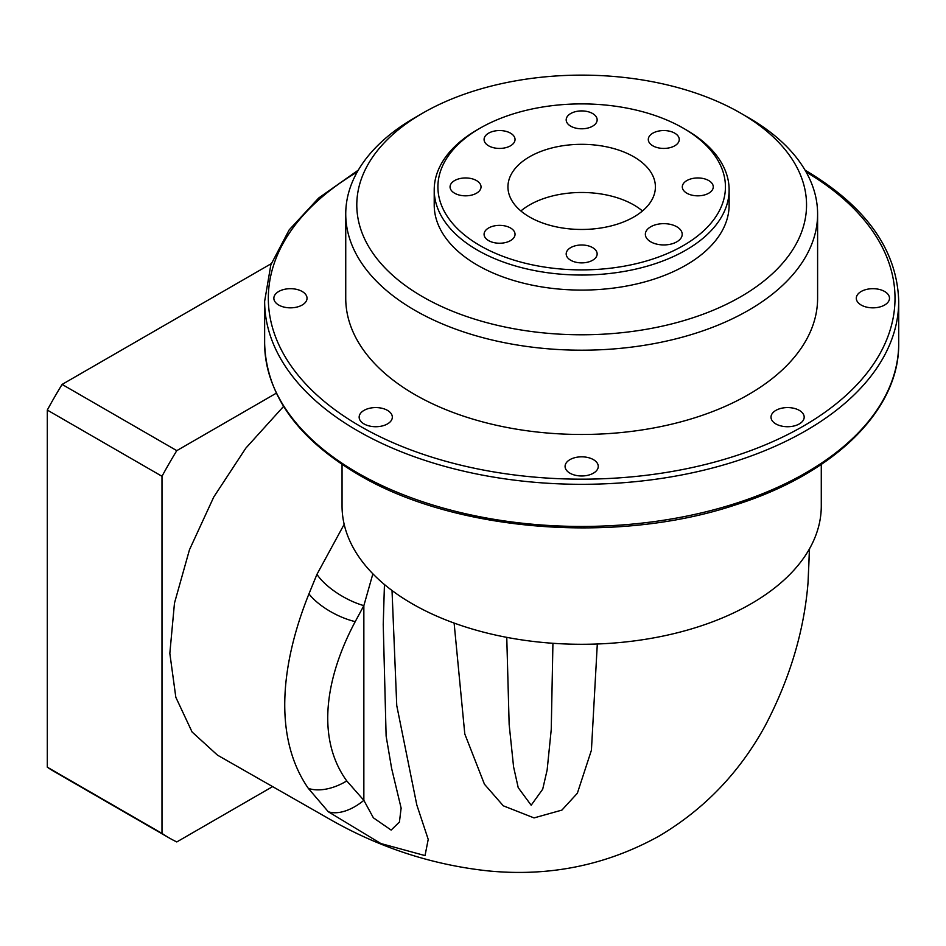 <?xml version="1.0" encoding="UTF-8"?>
<svg xmlns="http://www.w3.org/2000/svg" width="946" height="946" viewBox="0 0 946 946"><rect width="100%" height="100%" fill="white"/><g stroke="black" fill="none" stroke-linecap="round" stroke-linejoin="round"><path stroke-width="1.42" d="M821.282 464.439L821.282 505.944A239.622 138.341 180 0 1 673.363 633.761A239.622 138.341 180 0 1 412.231 603.773A239.622 138.341 180 0 1 342.05 505.944L342.05 464.439M422.661 296.76A224.876 129.827 0 0 0 740.671 296.76A224.876 129.827 0 0 0 740.683 113.153L748.499 117.671A235.932 136.212 180 0 1 817.604 213.985A235.932 136.212 180 0 1 671.956 339.827A235.932 136.212 180 0 1 414.845 310.3A235.932 136.212 180 0 1 345.739 213.985A235.932 136.212 180 0 1 414.845 117.671L422.661 113.153A224.876 129.827 0 0 0 422.661 296.76M480.012 245.582A143.768 83 0 0 0 683.331 245.582A143.768 83 0 0 0 683.331 128.207A143.768 83 0 0 0 683.331 128.195L685.933 129.708A147.458 85.128 180 0 1 729.13 189.898A147.458 85.128 180 0 1 638.101 268.558A147.458 85.128 180 0 1 477.399 250.099A147.458 85.128 180 0 1 434.214 189.898A147.458 85.128 180 0 1 477.399 129.708L480.012 128.207A143.768 83 0 0 0 480.012 245.582M302.176 291.486A16.59 9.578 0 0 0 284.096 289.417A16.59 9.578 0 0 0 273.855 298.262A16.59 9.578 0 0 0 278.715 305.038A16.59 9.578 0 0 0 296.796 307.107A16.59 9.578 0 0 0 307.036 298.262A16.59 9.578 0 0 0 302.176 291.486M884.628 291.486A16.59 9.578 0 0 0 866.548 289.417A16.59 9.578 0 0 0 856.307 298.262A16.59 9.578 0 0 0 861.167 305.038A16.59 9.578 0 0 0 879.248 307.107A16.59 9.578 0 0 0 889.488 298.262A16.59 9.578 0 0 0 884.628 291.486M799.323 410.375A16.59 9.578 0 0 0 781.254 408.305A16.59 9.578 0 0 0 771.014 417.151A16.59 9.578 0 0 0 775.862 423.926A16.59 9.578 0 0 0 793.942 425.996A16.59 9.578 0 0 0 804.183 417.151A16.59 9.578 0 0 0 799.323 410.375M593.402 459.626A16.59 9.578 0 0 0 575.322 457.557A16.59 9.578 0 0 0 565.081 466.402A16.59 9.578 0 0 0 569.941 473.177A16.59 9.578 0 0 0 588.022 475.247A16.59 9.578 0 0 0 598.262 466.402A16.59 9.578 0 0 0 593.402 459.626M387.47 410.375A16.59 9.578 0 0 0 369.389 408.305A16.59 9.578 0 0 0 359.149 417.151A16.59 9.578 0 0 0 364.009 423.926A16.59 9.578 0 0 0 382.089 425.996A16.59 9.578 0 0 0 392.33 417.151A16.59 9.578 0 0 0 387.47 410.375M676.816 226.78A18.435 10.643 0 0 0 656.725 224.462A18.435 10.643 0 0 0 645.349 234.301A18.435 10.643 0 0 0 650.742 241.821A18.435 10.643 0 0 0 670.832 244.127A18.435 10.643 0 0 0 682.208 234.301A18.435 10.643 0 0 0 676.816 226.78M510.509 227.974A15.479 8.94 0 0 0 493.635 226.047A15.479 8.94 0 0 0 484.08 234.301A15.479 8.94 0 0 0 488.609 240.615A15.479 8.94 0 0 0 505.483 242.554A15.479 8.94 0 0 0 515.038 234.301A15.479 8.94 0 0 0 510.509 227.974M592.622 247.616A15.479 8.94 0 0 0 575.747 245.676A15.479 8.94 0 0 0 566.181 253.93A15.479 8.94 0 0 0 570.722 260.256A15.479 8.94 0 0 0 587.596 262.196A15.479 8.94 0 0 0 597.151 253.93A15.479 8.94 0 0 0 592.622 247.616M708.743 180.568A15.479 8.94 0 0 0 691.869 178.64A15.479 8.94 0 0 0 682.303 186.894A15.479 8.94 0 0 0 686.843 193.209A15.479 8.94 0 0 0 703.718 195.148A15.479 8.94 0 0 0 713.272 186.894A15.479 8.94 0 0 0 708.743 180.568M674.723 133.161A15.479 8.94 0 0 0 657.86 131.234A15.479 8.94 0 0 0 648.294 139.488A15.479 8.94 0 0 0 652.835 145.814A15.479 8.94 0 0 0 669.709 147.742A15.479 8.94 0 0 0 679.263 139.488A15.479 8.94 0 0 0 674.723 133.161M592.622 113.532A15.479 8.94 0 0 0 575.747 111.593A15.479 8.94 0 0 0 566.181 119.846A15.479 8.94 0 0 0 570.722 126.173A15.479 8.94 0 0 0 587.596 128.112A15.479 8.94 0 0 0 597.151 119.846A15.479 8.94 0 0 0 592.622 113.532M510.509 133.161A15.479 8.94 0 0 0 493.635 131.234A15.479 8.94 0 0 0 484.08 139.488A15.479 8.94 0 0 0 488.609 145.814A15.479 8.94 0 0 0 505.483 147.742A15.479 8.94 0 0 0 515.038 139.488A15.479 8.94 0 0 0 510.509 133.161M476.5 180.568A15.479 8.94 0 0 0 459.626 178.64A15.479 8.94 0 0 0 450.06 186.894A15.479 8.94 0 0 0 454.6 193.209A15.479 8.94 0 0 0 471.475 195.148A15.479 8.94 0 0 0 481.029 186.894A15.479 8.94 0 0 0 476.5 180.568M633.808 156.799A73.729 42.57 0 0 0 553.457 147.564A73.729 42.57 0 0 0 507.943 186.894A73.729 42.57 0 0 0 529.535 216.989A73.729 42.57 0 0 0 609.886 226.224A73.729 42.57 0 0 0 655.401 186.894A73.729 42.57 0 0 0 633.808 156.799M642.464 210.97A73.729 42.57 0 0 0 633.808 204.951A73.729 42.57 0 0 0 520.868 210.97M434.214 189.898L434.214 204.951A147.458 85.128 0 0 0 477.399 265.152A147.458 85.128 0 0 0 638.101 283.611A147.458 85.128 0 0 0 729.13 204.951L729.13 189.898M345.739 213.985L345.739 298.262A235.932 136.212 0 0 0 414.845 394.577A235.932 136.212 0 0 0 671.956 424.104A235.932 136.212 0 0 0 817.604 298.262L817.604 213.985M809.528 548.751L808.061 582.275C804.206 630.745 789.922 678.566 765.208 725.712C739.583 772.504 704.285 809.256 659.303 835.957C606.457 865.294 549.33 876.93 487.923 870.876C431.128 864.727 377.525 847.001 327.103 817.699L217.485 755.145L192.073 731.979L175.826 697.285L169.831 653.367L174.478 603.099L189.46 549.792L213.784 496.969L245.865 448.097L283.575 406.402M597.304 643.99L591.416 750.237L577.356 793.245L561.912 810.095L534.052 817.912L503.296 805.815L484.447 784.222L464.793 733.966L454.115 623.059M392.022 590.505L396.752 705.55L416.796 804.904L428.219 839.386L425.026 855.586L380.895 843.548L328.297 811.751L308.337 788.385C272.649 736.887 281.246 662.803 308.94 593.899L316.934 574.376L344.178 524.309M808.061 582.275L809.445 548.893M272.625 786.611L176.796 841.94A324.407 187.296 -60 0 1 169.228 837.955A324.407 187.296 -60 0 1 161.991 833.391L161.991 476.287A324.407 187.296 -60 0 1 176.796 450.639L276.315 393.181M176.796 450.639L62.105 384.419L271.242 263.674M169.228 837.955L54.537 771.735A324.407 187.296 -60 0 1 47.3 767.171L47.3 410.067A324.407 187.296 -60 0 1 62.105 384.419M161.991 476.287L47.3 410.067M161.991 833.391L47.3 767.171M748.499 117.671L740.683 113.153A224.876 129.827 0 0 0 422.661 113.153M685.933 129.708L683.331 128.207A143.768 83 0 0 0 480.012 128.207M506.76 637.356L509.149 724.423L513.583 766.887L518.219 787.651L531.167 805.223L542.697 789.224L547.143 769.973L551.246 729.437L552.925 643.292M372.878 573.82L363.855 605.641L355.223 621.64C326.985 674.451 314.734 736.627 346.768 780.935L363.855 800.328L373.374 817.805L391.147 830.08L399.425 822.039L401.057 808.617M328.297 811.751A44.237 25.885 -47.7 0 0 363.855 800.328L363.855 605.641A44.237 18.199 -150.5 0 1 316.934 574.376M805.046 170.138L805.081 170.162C866.004 206.228 897.21 249.933 898.7 301.277A317.028 183.039 180 0 1 702.996 470.375A317.028 183.039 180 0 1 357.493 430.702A317.028 183.039 180 0 1 264.644 301.277L264.644 343.41A317.028 183.039 0 0 0 357.493 472.834A317.028 183.039 0 0 0 702.996 512.519A317.028 183.039 0 0 0 898.7 343.41C899.634 410.162 833.994 474.017 734.9 505.081C615.811 544.66 454.163 531.628 358.262 474.525C297.34 438.459 266.133 394.754 264.644 343.41M357.21 172.03A313.339 180.911 0 0 0 360.107 426.185A313.339 180.911 0 0 0 801.77 427.024A313.339 180.911 0 0 0 806.134 172.03M308.337 788.385A44.237 26.996 -34.8 0 0 346.768 780.935M308.94 593.899A44.237 19.086 27.1 0 0 355.223 621.64M898.7 301.277L898.7 343.41M384.443 584.51L383.236 624.526L386.122 736.059L391.632 768.459L401.175 808.31M358.298 170.138L318.684 198.01L289.133 229.949L270.84 264.833L264.644 301.277"/></g></svg>
